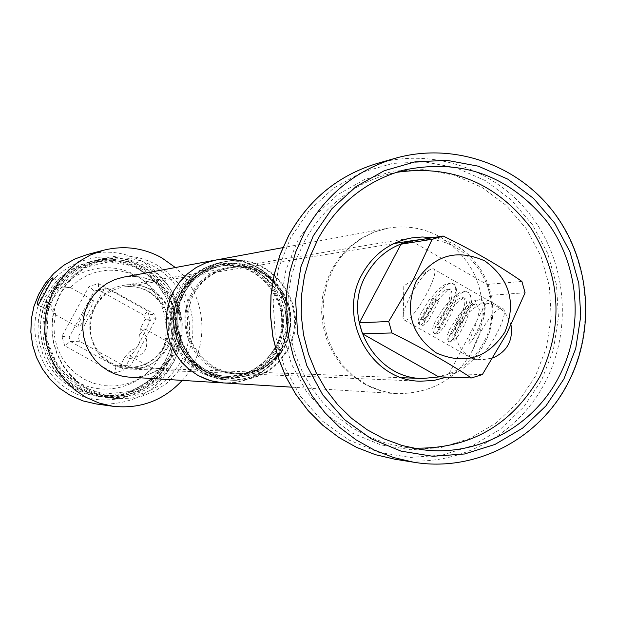 <?xml version="1.0" encoding="UTF-8"?>
<svg xmlns="http://www.w3.org/2000/svg" width="617" height="617" viewBox="0 0 617 617"><rect width="100%" height="100%" fill="white"/><g stroke="black" fill="none" stroke-linecap="round" stroke-linejoin="round"><path stroke-width="0.46" stroke-dasharray="3.08 2.31" d="M482.34 374.588L449.099 373.601L438.625 376.817M439.72 376.856C459.171 371.874 473.825 360.382 483.682 342.389C509.411 297.579 471.226 234.753 420.763 239.612M411.539 241.085L487.052 284.476L490.122 295.335L449.099 373.601M525.082 292.767L490.122 295.335M474.589 359.642L473.81 359.51C464.308 357.536 491.201 307.744 501.42 308.353L502.354 308.461C512.21 309.996 484.468 361.161 474.589 359.642M521.889 281.421L487.052 284.476M433.173 268.796C442.096 269.776 414.107 321.179 405.168 320.208L404.459 320.123L403.24 318.619C400.148 311.007 421.48 272.876 430.89 269.197L433.173 268.796L502.354 308.461M88.092 388.695L100.286 393.924L113.227 396.692C143.159 398.59 165.857 386.635 181.321 360.822C199.438 328.684 186.596 283.967 154.157 266.613C138.601 258.161 122.189 255.862 104.905 259.734L93.691 263.474L83.264 269.105L73.947 276.462L66.004 285.332L59.687 295.458L55.175 306.541L52.607 318.249L52.067 330.234L53.571 342.134L57.065 353.603L62.456 364.292L69.574 373.887L78.205 382.1L88.092 388.695M176.269 351.906C186.342 316.513 176.146 288.633 145.681 268.279C130.418 259.988 114.315 257.744 97.363 261.539C81.722 265.472 68.957 273.894 59.07 286.82L49.83 303.765C39.581 339.597 49.923 367.67 80.866 387.97L92.828 393.098L105.522 395.813C130.881 397.78 151.443 388.756 167.215 368.742L172.922 360.66L176.269 351.906L167.384 341.456L166.945 341.556L168.41 346.523L171.981 351.906C181.961 316.845 171.858 289.226 141.663 269.066C126.547 260.86 110.59 258.631 93.792 262.395C78.29 266.289 65.649 274.634 55.854 287.437C63.42 288.062 68.202 288.07 70.199 287.453L59.07 286.82M171.981 351.906L163.004 368.588C157.158 367.94 153.656 367.871 152.492 368.388L152.507 368.395C154.666 368.002 159.564 368.118 167.215 368.742M49.83 303.765C53.702 308.886 55.576 312.472 55.461 314.516L46.699 304.22C36.542 339.712 46.792 367.516 77.441 387.63L89.295 392.705L101.874 395.397C127.002 397.348 147.378 388.409 163.004 368.588M139.103 269.567L149.838 277.056L158.916 286.512L166.004 297.556L170.816 309.78L173.184 322.706L173.022 335.849L170.331 348.705L165.202 360.791L157.844 371.642L148.52 380.836L137.599 388.016L125.475 392.906L112.626 395.312L97.733 394.895L85.3 391.88L75.259 387.414L65.71 381.044L57.373 373.115L50.494 363.86L45.288 353.541L41.91 342.474L40.46 330.99L40.984 319.429L43.46 308.13L47.818 297.433L53.926 287.653L61.6 279.092L70.608 271.989L80.673 266.552L91.509 262.942C108.214 259.202 124.079 261.407 139.103 269.567M156.093 318.657L145.149 319.49L140.506 328.082L139.643 334.244L140.121 340.484L138.81 344.656L135.516 348.389L130.843 350.533L124.981 356.819L120.323 365.441L130.657 365.788L126.308 367.084L79.493 341.247L78.212 336.828L103.872 289.574L108.237 288.301L154.821 314.261L156.093 318.657L130.657 365.788M139.643 334.244L144.702 328.853C145.496 330.01 143.861 334.483 139.781 342.281C134.938 350.919 131.606 355.438 129.801 355.839L130.843 350.533M46.699 304.22L50.255 295.566L55.854 287.437M83.442 313.968C88.27 305.338 91.509 300.757 93.152 300.201C93.769 301.258 92.01 305.693 87.884 313.505C83.017 322.182 79.778 326.771 78.158 327.28C77.565 326.177 79.323 321.742 83.442 313.968M129.909 358.577C145.527 355.793 150.27 347.009 144.147 332.208L150.44 320.547L145.149 319.49L143.908 315.21L98.458 289.897L94.2 291.139L69.166 337.206L70.415 341.517L116.081 366.706L120.323 365.441L123.593 370.277L129.909 358.577L124.981 356.819M140.506 328.082L144.147 332.208M126.308 367.084L116.081 366.706L114.176 373.084L123.593 370.277M150.44 320.547L147.694 311.045L143.908 315.21L154.821 314.261M77.318 381.954C48.72 366.567 37.344 327.496 53.209 298.929C68.657 270.13 107.188 259.086 135.223 275.082C163.497 290.653 174.588 329.2 159.047 357.582C143.931 386.196 105.684 397.764 77.318 381.954M147.694 311.045L98.512 283.635L89.064 286.381L61.931 336.265L64.716 345.828L114.176 373.084M79.493 341.247L70.415 341.517L64.716 345.828M61.931 336.265L69.166 337.206L78.212 336.828M103.872 289.574L94.2 291.139L89.064 286.381M98.512 283.635L98.458 289.897L108.237 288.301M476.008 303.811L479.34 309.387L477.705 318.48L475.229 326.031L468.457 342.558L468.38 343.492L469.113 343.492L471.943 340.646C472.784 338.27 485.116 327.079 485.247 304.628L482.278 302.847C473.116 307.952 466.969 313.451 463.845 319.344C457.837 327.681 457.428 326.871 462.627 316.907L469.614 307.883L473.085 305.014L476.008 303.811M434.368 299.847L438.348 301.404L436.304 299.708L432.324 298.15L434.368 299.847C429.355 311.786 425.684 318.295 423.347 319.375C419.637 319.675 441.703 285.756 449.508 289.674C458.238 291.964 440.769 329.031 437.815 327.604C433.998 327.781 456.025 293.931 463.945 297.934L463.969 297.949C472.776 300.386 455.323 337.36 452.253 335.818C451.258 333.974 454.714 327.673 462.627 316.907M73.423 388.641L85.308 393.746L97.91 396.476L111.268 396.716L124.403 394.309L136.797 389.358L147.972 382.054L157.512 372.691L165.055 361.639L170.315 349.315L173.092 336.188L173.277 322.768L170.878 309.564L165.973 297.085L158.754 285.802L149.484 276.146L138.524 268.495C123.107 260.135 106.841 257.898 89.727 261.801L78.714 265.518L68.479 271.087L59.332 278.352L51.55 287.09L45.357 297.055L40.953 307.96L38.455 319.459L37.946 331.236L39.434 342.929L42.889 354.189L48.203 364.678L55.206 374.103L63.698 382.17L73.423 388.641M55.476 289.666C65.657 274.442 79.524 264.554 97.085 260.012C114.531 256.032 131.113 258.307 146.823 266.845L157.991 274.65L167.431 284.491L174.796 295.998L179.794 308.731L182.239 322.19L182.046 335.879L179.223 349.261L173.863 361.832L166.181 373.108L156.456 382.656L145.064 390.098L132.431 395.15L119.05 397.61L105.438 397.363L92.581 394.579L80.472 389.373C49.19 373.007 35.215 330.943 50.494 298.813L55.476 289.666L62.602 283.296C60.936 283.35 57.288 285.71 51.651 290.376L46.722 299.415C31.614 331.19 45.427 372.768 76.369 388.949L88.347 394.093L101.049 396.847L114.523 397.086L127.75 394.664L140.244 389.666L151.512 382.301L161.13 372.869L168.734 361.716L174.033 349.291L176.832 336.057L177.025 322.529L174.596 309.217L169.652 296.63L162.379 285.255L153.039 275.521L141.987 267.809C126.454 259.371 110.05 257.119 92.797 261.053C75.428 265.541 61.715 275.321 51.651 290.376M88.902 390.252L101.288 395.574L114.43 398.428L128.351 398.675L142.033 396.16L154.944 390.985L166.598 383.365L176.539 373.601L184.39 362.063L189.866 349.199L192.759 335.509L192.951 321.503L190.452 307.729L185.339 294.702L177.812 282.925L168.163 272.853L156.741 264.87C140.676 256.132 123.724 253.803 105.885 257.867L94.401 261.739L83.735 267.554L74.202 275.128L66.088 284.252L59.633 294.656L55.036 306.032L52.43 318.04L51.905 330.334L53.463 342.535L57.065 354.289L62.602 365.241L69.906 375.074L78.76 383.496L88.902 390.252M46.722 299.415C46.028 305.862 46.344 309.526 47.679 310.42L48.203 309.919L50.494 298.813M182.216 380.411C211.022 349.052 207.752 295.181 175.359 267.539M216.027 260.012C230.264 257.551 243.715 259.819 256.402 266.806L266.043 273.57L274.241 282.085L280.689 292.034L285.162 303.04L287.491 314.716L287.591 326.617L285.455 338.324L281.167 349.392L274.881 359.418L266.829 368.033L257.289 374.92L246.623 379.81L235.224 382.525L223.501 382.956L235.224 382.525L246.623 379.81L257.289 374.92L266.829 368.033L274.881 359.418L281.167 349.392L285.455 338.324L287.591 326.617L287.491 314.716L285.162 303.04L280.689 292.034L274.241 282.085L266.043 273.57L256.402 266.806L240.938 260.698M232.779 380.265C191.316 379.586 163.05 327.982 184.437 291.556C193.746 275.221 207.451 265.217 225.56 261.562C271.804 251.281 311.531 308.06 287.306 349.199C275.012 370.185 256.834 380.535 232.779 380.265L229.192 380.064C253.093 380.334 271.148 370.053 283.365 349.222C307.428 308.361 267.963 251.983 222.027 262.194C204.042 265.827 190.422 275.753 181.182 291.972C159.934 328.151 188.015 379.386 229.192 380.064C187.992 379.386 159.911 328.159 181.159 291.988C190.406 275.76 204.026 265.827 222.027 262.194L225.56 261.562M191.208 294.093C177.241 319.552 187.29 354.366 212.51 368.118C242.388 380.712 266.428 373.493 284.622 346.453C296.939 316.212 289.913 291.671 263.544 272.845C238.779 258.577 204.805 268.426 191.208 294.093M192.273 294.687C173.138 327.272 198.782 373.37 235.871 373.47C256.927 373.455 272.83 364.254 283.581 345.867C304.929 309.595 270.308 259.433 229.455 267.932C213.066 271.033 200.672 279.948 192.273 294.687M277.041 348.86C262.796 376.1 226.74 387.075 199.993 372.005C173.038 357.336 162.286 320.146 177.226 292.967C191.764 265.565 228.082 255.06 254.528 270.3C281.198 285.131 291.679 321.843 277.041 348.86M412.688 448.104L404.752 447.24L386.55 443.368L369.012 436.921L352.461 428.021L337.229 416.822L323.617 403.533L311.893 388.417L302.284 371.75L294.995 353.865L290.16 335.108L287.892 315.842L288.216 296.445L291.139 277.303L296.592 258.785L304.474 241.255C323.624 206.988 351.52 184.653 388.155 174.249L395.937 172.428M432.679 237.699C479.324 243.029 507.914 302.068 484.353 343.731C475.792 359.611 463.259 370.732 446.754 377.095M214.3 367.069L225.359 371.635L237.129 373.516C258.238 373.509 274.179 364.285 284.954 345.852C297.247 316.143 290.368 292.103 264.3 273.724C253.757 267.909 242.558 265.912 230.704 267.732C214.276 270.832 201.852 279.771 193.43 294.548C180.951 324.527 187.907 348.705 214.3 367.069M233.596 380.311C257.69 380.581 275.899 370.208 288.208 349.199C312.472 307.991 272.683 251.119 226.37 261.415C208.23 265.079 194.502 275.097 185.185 291.455C163.76 327.943 192.08 379.625 233.596 380.311L228.714 380.041C187.568 379.362 159.518 328.175 180.742 292.034C189.974 275.83 203.579 265.912 221.549 262.279C267.446 252.075 306.873 308.407 282.833 349.222C270.624 370.038 252.584 380.311 228.714 380.041M275.706 347.518C298.042 309.611 261.631 257.243 218.958 266.413C202.029 269.714 189.218 278.984 180.534 294.216C160.667 328.028 187.113 375.892 225.629 376.247C247.725 376.362 264.415 366.783 275.706 347.518M164.816 346.345C174.264 323.771 168.996 305.515 149.013 291.579C140.992 287.198 132.47 285.686 123.446 287.036L123.446 287.036C110.798 289.381 101.242 296.183 94.763 307.443C80.063 332.278 99.8 367.362 128.321 367.346C144.417 367.285 156.579 360.282 164.816 346.345M436.304 299.708C429.054 315.619 423.632 324.172 420.023 325.352C414.184 325.228 443.129 278.946 452.87 283.712C463.861 286.273 439.327 336.041 434.499 333.573C428.507 333.28 457.405 287.098 467.308 291.98L467.331 291.995C478.43 294.756 453.919 344.402 448.937 341.779L448.921 341.779C442.79 341.317 471.673 295.204 481.715 300.24L482.918 301.042L484.306 304.212L484.337 309.248L483.065 315.719L479.147 326.817L471.943 340.646M140.105 265.58C173.408 283.959 186.465 329.355 168.171 362.804C150.371 396.53 105.306 410.22 71.819 391.594C38.069 373.478 24.618 327.349 43.367 293.646C61.615 259.664 107.08 246.7 140.105 265.58M87.028 254.613C106.564 249.769 125.158 252.137 142.828 261.716C175.606 283.658 187.313 313.876 177.935 352.361C162.811 388.988 135.532 406.179 96.105 403.942M129.555 377.157L139.164 376.81L148.512 374.604L157.266 370.624L165.094 365.025L171.711 358.014L176.878 349.847L180.403 340.839L182.154 331.306L182.077 321.611L180.172 312.109L176.508 303.148L171.218 295.057L164.492 288.131L156.579 282.632C146.175 276.964 135.138 275.128 123.477 277.149C134.807 275.174 145.558 276.987 155.746 282.578L163.528 288.031L170.192 294.926L175.467 303.04L179.138 312.071L181.051 321.665L181.128 331.452L179.37 341.062L175.853 350.109L170.732 358.261L164.199 365.218L156.525 370.748L147.995 374.65L138.894 376.817L129.555 377.157M276.015 348.289C290.36 321.827 280.087 285.872 253.965 271.341C228.059 256.425 192.504 266.714 178.267 293.553C163.644 320.169 174.164 356.58 200.564 370.948C226.748 385.71 262.063 374.966 276.015 348.289M274.997 347.518C297.309 309.665 260.937 257.366 218.318 266.521C201.412 269.822 188.617 279.077 179.94 294.294C160.096 328.059 186.519 375.861 224.981 376.216C247.055 376.331 263.721 366.76 274.997 347.518M279.555 347.487C268.187 366.884 251.389 376.532 229.146 376.416C190.375 376.062 163.744 327.866 183.75 293.815C192.489 278.475 205.384 269.143 222.421 265.819C265.387 256.587 302.037 309.318 279.555 347.487M281.283 348.258C267.2 375.182 231.568 386.034 205.145 371.125C178.506 356.626 167.886 319.868 182.64 292.99C197.008 265.904 232.894 255.515 259.032 270.578C285.386 285.247 295.751 321.542 281.283 348.258M281.63 348.451C296.199 321.55 285.764 285 259.225 270.231C232.902 255.06 196.761 265.511 182.293 292.797C167.431 319.861 178.12 356.881 204.952 371.488C231.568 386.489 267.446 375.568 281.63 348.451M151.635 289.897C143.206 285.301 134.244 283.727 124.765 285.177C86.881 289.504 77.21 347.055 111.615 363.914L119.15 367.146L128.506 368.951L137.83 368.588L145.566 366.621L152.785 363.197L159.217 358.446L164.639 352.554L168.85 345.721L171.696 338.201L173.084 330.272L172.961 322.221L171.325 314.331L168.24 306.904L163.814 300.194L158.214 294.456L151.635 289.897M363.999 383.743L370.832 387.16L380.357 390.654L390.214 392.89L397.734 393.723C438.51 393.075 465.843 373.054 479.748 333.666C488.047 292.666 475.198 260.605 441.201 237.506C424.403 228.066 406.564 224.974 387.677 228.228L374.041 232.054L361.261 238.301L349.731 246.777L339.813 257.235L331.815 269.344L326 282.733L322.552 296.985L321.573 311.654L323.1 326.293L327.079 340.437L333.396 353.634L341.841 365.488L352.153 375.63L363.999 383.743M352.299 433.088L380.627 444.834L410.667 449.724L440.9 447.564L469.815 438.517L495.991 423.085L518.141 402.06L535.224 376.509L546.415 347.703L551.189 317.045L549.338 286.026L540.932 256.155L526.394 228.884L506.387 205.546L481.885 187.313L454.058 175.105L424.272 169.567L393.993 171.025L364.755 179.454L338.031 194.486L315.21 215.395L297.479 241.139L285.787 270.416L280.758 301.721L282.655 333.435L291.386 363.922L306.479 391.594L327.149 415.048L352.299 433.088M290.831 237.352L278.475 268.248L273.161 301.289L275.167 334.769L284.383 366.945L300.325 396.153L322.143 420.894L348.698 439.913L378.591 452.292L410.29 457.436L442.188 455.138L472.684 445.574L500.271 429.285L523.625 407.104L541.626 380.157L553.41 349.777L558.447 317.454L556.488 284.753L547.641 253.263L532.309 224.503L511.231 199.893L485.402 180.65L456.063 167.755L424.643 161.893L392.705 163.412L361.847 172.29L333.635 188.139L309.541 210.189L290.831 237.352M395.05 459.256C455.03 469.414 517.686 436.574 545.42 381.753C572.468 329.586 566.661 262.387 531.044 215.749C495.428 169.135 432.972 147.509 377.072 163.49M413.698 462.226C475.237 472.645 539.497 438.888 567.918 382.571C595.644 328.977 589.682 259.958 553.156 212.032C516.637 164.145 452.577 141.895 395.219 158.291M281.105 348.258C267.03 375.175 231.406 386.018 204.991 371.125C178.359 356.626 167.739 319.876 182.493 293.013C196.854 265.927 232.732 255.546 258.862 270.608C285.208 285.27 295.574 321.55 281.105 348.258M279.378 347.487C268.017 366.884 251.219 376.524 228.984 376.409C190.229 376.054 163.605 327.874 183.596 293.831C192.342 278.498 205.23 269.166 222.267 265.842C265.21 256.618 301.852 309.333 279.378 347.487M404.459 320.123L473.81 359.51M430.89 269.197L403.78 285.887L403.24 318.619M401.891 377.72L128.321 367.346C143.815 367.377 155.661 360.459 163.867 346.584C173.192 323.717 167.978 305.361 148.234 291.517C140.406 287.213 132.138 285.725 123.446 287.036L393.739 243.607M105.522 395.813L113.227 396.692M99.545 395.127L101.874 395.397M144.702 328.853L167.384 341.456M70.207 287.453L93.152 300.201M166.945 341.556L168.418 330.913L167.94 320.177L165.51 309.711L161.222 299.877L155.214 291L147.702 283.404L138.925 277.334L129.2 272.999L118.85 270.562L108.222 270.099L97.687 271.642L87.614 275.136L78.344 280.465L70.199 287.46M91.509 262.942L93.792 262.395M97.363 261.539L104.905 259.734M129.801 355.839L152.507 368.395M55.191 314.577L78.158 327.28M55.461 314.516L53.964 325.259L54.458 336.103L56.941 346.661L61.314 356.572L67.423 365.48L75.058 373.077L83.927 379.1L93.738 383.358L104.142 385.687L114.777 386.034L125.282 384.383L135.285 380.797L144.463 375.406L152.492 368.388M475.522 303.903C444.687 311.061 451.343 360.798 482.988 359.642L492.867 357.976M511.03 325.167C506.788 310.899 497.233 303.456 482.355 302.847M485.24 304.628L481.715 300.24L479.185 299.654L476.131 300.055L472.923 301.428L467.578 305.338L459.117 314.547L449.546 329.601L447.279 335.355L446.986 337.823L447.34 339.882L448.42 341.432L450.819 342.142L453.557 341.047L458.13 336.01L465.149 323.563L470.493 308.593L471.481 301.644L470.509 295.589L469.151 293.391L467.308 291.98M463.853 319.344C456.495 329.902 453.017 336.55 453.418 339.281L452.253 335.818L448.875 336.296C453.95 332.956 465.526 308.623 464.832 301.343L463.969 297.949M432.309 298.134C427.01 310.444 422.838 317.709 419.776 319.945L423.347 319.367L424.542 323C423.038 322.83 426.409 316.421 434.653 303.78C444.379 292.597 449.377 287.946 449.639 289.82L449.6 289.211C450.456 287.26 450.41 290.314 449.461 298.358C448.59 305.461 437.453 327.18 434.337 328.136L437.808 327.604L438.996 331.144C437.021 330.465 442.142 321.889 454.343 305.438C461.609 298.998 464.832 296.538 464.023 298.073L463.945 297.934M438.348 301.412C423.416 332.185 424.704 322.575 423.362 325.321L420.023 325.344L418.488 323.532L418.303 319.668L420.015 314.955L428.838 300.394L438.363 289.435L444.626 284.753L447.541 283.535L450.395 283.141L452.87 283.712L454.69 285.1L455.994 287.175L456.981 292.72L456.433 298.019L451.42 313.428L444.441 326.501L438.98 332.902L435.964 333.944L434.499 333.573L433.126 332.147L432.586 329.532L432.957 326.933L435.417 321.017L443.592 307.999L452.276 298.05L459.387 292.782L465.002 291.417L467.331 291.995M105.438 397.363L114.43 398.428M97.91 396.476L101.049 396.847M48.203 309.919L46.761 339.628L58.098 366.837L78.282 385.463L104.034 394.086L130.889 391.371L154.312 377.859L170.354 355.862L176.277 329.1L171.279 302.723L156.618 280.696L134.784 266.32L109.194 261.731L83.843 267.678L62.726 283.326M89.727 261.801L92.797 261.053M97.085 260.012L105.885 257.867M37.984 305.068L47.679 310.42M53.085 277.935L62.71 283.288M274.958 347.533C297.263 309.665 260.898 257.366 218.318 266.521L222.421 265.819C205.399 269.135 192.512 278.468 183.773 293.808C163.767 327.866 190.414 376.077 229.146 376.416L224.981 376.216C247.031 376.331 263.69 366.768 274.958 347.533M229.455 267.932L124.765 285.177C133.92 283.766 142.604 285.316 150.841 289.836C191.617 315.017 167.084 372.83 129.863 369.028L235.871 373.47M291.347 387.152L397.734 393.723L390.468 392.913L380.913 390.731L367.184 385.131L353.371 375.907L343.191 365.804L334.807 353.927L328.499 340.63L324.503 326.347L322.969 311.539L323.933 296.7L327.372 282.324L333.149 268.881L341.047 256.788L350.795 246.414L362.063 238.062L374.48 231.946L387.677 228.228L282.864 247.633M420.655 449.461L404.752 447.24M403.672 170.122L388.155 174.249M237.129 373.516L420.655 381.206M230.704 267.732L411.94 237.869M226.37 261.415L221.549 262.279M225.629 376.247L228.984 376.409C190.26 376.069 163.628 327.874 183.627 293.823C192.365 278.491 205.245 269.166 222.267 265.842L218.958 266.413"/><path stroke-width="0.93" d="M471.411 377.951L438.625 376.817L362.472 333.789L359.349 322.822L400.996 244.193L411.539 241.085L443.137 236.026C473.478 250.764 499.724 265.888 521.889 281.421L525.082 292.767L506.804 333.527L482.34 374.588L471.411 377.951C448.814 363.081 422.337 348.081 391.972 332.956L362.472 333.789M391.972 332.956L388.71 321.488L413.182 280.018L432.147 239.273L400.996 244.193M504.891 332.123C487.631 358.269 464.802 365.218 436.412 352.993C411.038 334.761 404.274 310.891 416.105 281.375C433.666 255.23 456.565 248.404 484.785 260.898C509.858 279.139 516.552 302.878 504.891 332.123M443.137 236.026L432.147 239.273M388.71 321.488L359.349 322.822M420.763 239.612L414.169 240.329C392.921 244.27 376.848 255.924 365.95 275.305C341.193 318.063 374.642 378.622 422.568 378.499L439.72 376.856M38.092 305.076L37.984 305.06C34.213 303.926 49.522 276.956 52.915 277.912L53.039 277.905C53.532 277.079 38.701 304.806 38.092 305.076M175.359 267.539L161.585 257.713C143.159 247.702 123.762 245.227 103.386 250.278L90.784 254.806L79.115 261.431L68.726 269.976L59.903 280.195L52.931 291.787L48.003 304.42L45.265 317.724L44.81 331.314L46.637 344.78L50.71 357.744L56.887 369.814L65.009 380.65L74.811 389.921L86.018 397.379L99.059 403.048L112.865 406.264C140.29 409.21 163.405 400.595 182.216 380.411M240.938 260.698L232.1 259.24L223.146 259.132L216.027 260.012L205.762 262.881L196.137 267.547L187.452 273.855L179.987 281.637L173.971 290.63L169.59 300.572L166.991 311.153L166.243 322.035L167.384 332.895L170.369 343.384L175.105 353.179L181.452 361.978L189.195 369.506L198.103 375.529L206.788 379.486L214.099 381.622L221.611 382.81L291.347 387.152M198.103 375.529L210.412 380.666L223.501 382.956L128.004 377.033L121.85 376.062L114.4 373.771L108.746 371.102L101.458 366.205L95.118 360.081L89.928 352.932L86.056 344.972L83.611 336.45L82.686 327.627L83.303 318.773L85.431 310.174L89.018 302.091L93.946 294.772L100.062 288.44L107.173 283.296L115.063 279.493L123.477 277.149L216.027 260.012L205.762 262.881L196.137 267.547L187.452 273.855L179.987 281.637L173.971 290.63L169.59 300.572L166.991 311.153L166.243 322.035L167.384 332.895L170.369 343.384L175.105 353.179L181.452 361.978L189.195 369.506L198.103 375.529M559.241 376.216C533.574 426.956 476.185 457.737 420.655 449.461L402.06 445.497L384.129 438.903L367.215 429.794L351.651 418.341L337.73 404.744L325.745 389.273L315.919 372.213L308.469 353.911L303.525 334.715L301.204 314.994L301.536 295.15L304.52 275.56L310.096 256.61L318.156 238.671C337.723 203.602 366.236 180.758 403.672 170.122C461.046 158.26 508.67 175.236 546.539 221.048C579.332 264.894 584.453 327.542 559.241 376.216M395.937 172.428C450.942 164.353 495.759 182.624 530.373 227.257C560.76 274.889 564.108 324.357 540.415 375.668C511.817 425.568 469.244 449.708 412.688 448.104M446.754 377.095L433.905 380.45L420.655 381.206C371.025 381.129 336.527 318.395 362.164 274.125C373.416 254.104 390.013 242.018 411.94 237.869L422.306 236.982L432.679 237.699M87.028 254.613L74.942 258.955L63.744 265.302L53.779 273.493L45.326 283.272L38.64 294.371L33.912 306.464L31.29 319.19L30.85 332.193L32.601 345.088L36.503 357.49L42.426 369.043L50.201 379.409L59.602 388.286L70.353 395.428L82.855 400.865L96.105 403.942L82.863 400.865L70.369 395.435L59.633 388.294L50.232 379.416L42.457 369.051L36.534 357.49L32.632 345.088L30.881 332.193L31.32 319.19L33.943 306.448L38.67 294.363L45.349 283.265L53.802 273.478L63.767 265.302L74.95 258.947L87.028 254.613L103.386 250.278M288.717 235.571L280.203 254.451L274.272 274.388L271.04 294.995L270.585 315.896L272.915 336.666L277.974 356.919L285.663 376.262L295.836 394.325L308.299 410.768L322.791 425.275L339.042 437.576L356.734 447.448L375.522 454.721L395.05 459.256L375.506 454.714L356.695 447.441L338.995 437.561L322.737 425.26L308.238 410.752L295.774 394.317L285.594 376.254L277.897 356.919L272.837 336.674L270.516 315.904L270.971 295.019L274.195 274.411L280.126 254.482L288.648 235.601C308.932 199.276 338.409 175.243 377.072 163.49C338.448 175.228 308.994 199.252 288.717 235.571M568.419 382.316C596.091 328.699 590.045 259.749 553.434 211.893C516.838 164.06 452.654 141.871 395.219 158.291C355.585 170.331 325.367 195.011 304.551 232.339L295.805 251.736L289.72 272.228L286.411 293.414L285.941 314.886L288.332 336.242L293.53 357.058L301.428 376.941L311.87 395.505L324.665 412.403L339.543 427.311L356.217 439.952L374.372 450.101L393.654 457.567L413.698 462.226L395.05 459.256M563.953 378.907L575.73 348.489L580.759 316.12L578.8 283.373L569.954 251.836L554.629 223.038L533.551 198.389L507.729 179.115L478.406 166.204L447.009 160.335L415.079 161.847L384.237 170.732L356.04 186.596L331.961 208.677L313.259 235.879L300.919 266.814L295.605 299.901L297.61 333.427L306.826 365.65L322.768 394.895L344.579 419.676L371.125 438.733L401.011 451.127L432.694 456.279L464.57 453.981L495.05 444.41L522.63 428.098L545.968 405.886L563.953 378.907M393.739 243.607L414.169 240.329M401.891 377.72L422.568 378.499M492.867 357.976C507.089 351.551 513.143 340.623 511.03 325.167M96.105 403.942L112.865 406.264M216.027 260.012L282.864 247.633M395.219 158.291L377.072 163.49M413.698 462.226C475.391 472.676 539.844 438.872 568.319 382.509"/></g></svg>
